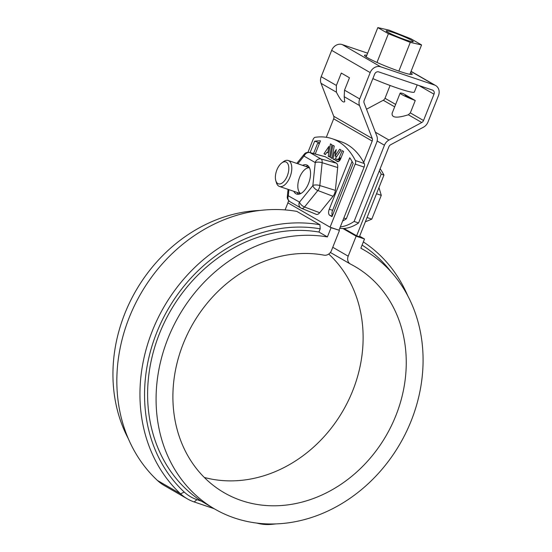 <?xml version="1.0" encoding="UTF-8"?>
<svg xmlns="http://www.w3.org/2000/svg" width="552" height="552" viewBox="0 0 552 552"><rect width="100%" height="100%" fill="white"/><g stroke="black" fill="none" stroke-linecap="round" stroke-linejoin="round"><path stroke-width="0.83" d="M379.321 170.816A123.289 63.135 -71.3 0 1 381.17 174.115L356.626 235.787L359.414 236.725L383.957 175.06A123.289 63.135 108.7 0 0 380.142 168.746M319.56 143.154A123.289 63.135 -71.3 0 0 317.579 143.382L313.536 153.525M381.17 174.115L383.957 175.06M343.972 228.473L356.626 235.787M342.889 228.514L356.15 236.18L364.513 239.002L360.836 248.241A149.488 127.733 -60 0 1 364.348 250.187A149.488 127.733 -60 0 1 400.186 443.518A149.488 127.733 -60 0 1 214.818 509.082A149.488 127.733 -60 0 1 168.836 336.306A149.488 127.733 -60 0 1 327.398 236.925L331.076 227.693L338.797 230.149M359.628 236.187L364.513 239.002M330.434 227.32L331.076 227.693M356.15 236.18L348.188 256.183A6.852 5.851 -60 0 0 350.341 264.001A6.852 5.851 -60 0 0 350.568 264.125A130.651 111.635 -60 0 1 354.922 266.499A130.651 111.635 -60 0 1 386.248 435.466A130.651 111.635 -60 0 1 224.236 492.77A130.651 111.635 -60 0 1 184.375 340.977A130.651 111.635 -60 0 1 324.093 255.169A6.852 5.851 -60 0 0 331.476 250.525L339.439 230.522M328.73 254.037A130.651 111.635 -60 0 1 344.296 408.466A130.651 111.635 -60 0 1 204.316 477.459M256.79 523.075A51.37 43.891 120 0 0 270.935 524.4A156.333 133.584 120 0 0 275.931 523.903M390.906 271.66A152.911 130.658 120 0 0 362.098 245.074M407.728 295.72A156.333 133.584 120 0 0 363.354 241.921M214.19 508.716L194.159 501.94A51.37 43.891 120 0 1 187.39 498.877A51.37 43.891 120 0 1 180.545 493.812L157.437 480.461A51.37 43.891 120 0 0 164.282 485.525L187.39 498.877M157.437 480.461A156.333 133.584 120 0 1 136.758 301.033A156.333 133.584 120 0 1 296.824 211.395L319.932 224.747L320.201 228.832A152.911 130.658 120 0 0 163.93 316.779A152.911 130.658 120 0 0 184.258 492.073A47.948 40.965 120 0 0 196.967 499.657L201.425 501.168L214.818 509.082M320.201 228.832L318.925 232.033L327.398 236.925M285.101 209.912L287.909 202.846M319.932 224.747A156.333 133.584 120 0 0 159.873 314.385A156.333 133.584 120 0 0 180.545 493.812L184.258 492.073M128.299 438.633A149.488 127.733 -60 0 1 135.833 290.835A149.488 127.733 -60 0 1 260.089 210.443M318.925 232.033A149.488 127.733 120 0 0 161.681 328.309A149.488 127.733 120 0 0 201.425 501.168M343.855 217.992L346.304 218.82L376.65 142.575A8.901 7.611 -60 0 0 376.809 135.937L364.113 102.989A3.422 2.926 120 0 1 364.175 100.436L374.649 74.12A3.422 2.926 120 0 1 378.693 71.891L432.471 90.086A3.422 2.926 -60 0 1 432.92 90.293A3.422 2.926 -60 0 1 433.996 94.199L423.522 120.522A3.422 2.926 -60 0 1 421.776 122.51L388.981 140.056A8.901 7.611 120 0 0 384.447 145.217L354.108 221.462A67.165 34.39 108.7 0 1 340.308 226.9M411.061 71.339L435.666 85.546A8.901 7.611 120 0 1 438.454 95.71L427.979 122.033A8.901 7.611 120 0 1 423.446 127.195L390.65 144.741A3.422 2.926 120 0 0 388.912 146.728L358.565 222.973L354.108 221.462M435.666 85.546A8.901 7.611 120 0 0 434.486 85.015L411.012 71.456M326.322 137.289L333.67 118.818A3.422 2.926 -60 0 0 333.739 116.265L372.255 138.517L359.552 105.57A8.901 7.611 -60 0 1 359.711 98.932L370.192 72.609A8.901 7.611 -60 0 1 380.714 66.82L434.486 85.015M372.255 138.517A3.422 2.926 -60 0 1 372.193 141.07L363.692 162.426M333.739 116.265L321.036 83.324A8.901 7.611 -60 0 1 321.195 76.687L331.669 50.363A8.901 7.611 -60 0 1 342.199 44.574L367.646 53.185M339.756 228.286A67.165 34.39 -71.3 0 0 358.565 222.973M405.934 95.144A9.073 0.793 21.7 0 0 405.216 95.179A9.073 0.793 21.7 0 0 412.441 98.905L415.256 100.526A14.552 1.276 -158.3 0 1 400.124 93.15A14.552 1.276 -158.3 0 1 403.119 93.523L412.441 98.905M409.06 97.442L409.218 97.042M423.522 120.522L410.329 112.905L408.376 114.768C396.826 118.383 391.416 117.859 392.148 113.188L400.124 93.15M410.329 112.905L415.256 100.526M390.091 85.491L385.006 98.277A3.422 2.926 -60 0 1 383.26 100.264L366.514 109.227M346.304 218.82A67.165 34.39 108.7 0 1 342.647 221.014M336.375 85.45L336.396 92.191C340.37 99.946 343.137 103.107 344.71 101.665L344.193 96.697L344.538 90.162L349.464 77.791L341.295 73.071L336.375 85.45L321.195 76.687M366.818 55.255A25.682 2.249 21.7 0 0 364.479 55.297A25.682 2.249 21.7 0 0 387.511 66.882A25.682 2.249 21.7 0 0 412.206 74.292A25.682 2.249 21.7 0 0 410.536 72.657M377.823 27.6L388.408 33.713L410.281 42.38L421.569 44.933L410.985 38.819L389.112 30.153L377.823 27.6L366.148 56.932M421.569 44.933L409.867 74.334M372.855 78.626A34.245 2.995 21.7 0 0 414.359 92.039L417.195 84.918M411.537 40.275A14.552 1.276 -158.3 0 1 413.22 41.648A14.552 1.276 -158.3 0 1 399.227 37.453A14.552 1.276 -158.3 0 1 386.172 30.884A14.552 1.276 -158.3 0 1 396.543 33.693A14.552 1.276 -158.3 0 1 411.537 40.275M388.408 33.713L376.975 62.438M410.281 42.38L398.848 71.111M281.727 162.964L283.404 161.715A13.697 7.017 108.7 0 1 288.227 160.501A13.697 7.017 108.7 0 1 290 177.033A13.697 7.017 108.7 0 1 279.45 186.452A13.697 7.017 108.7 0 1 276.352 182.553L275.779 180.545A11.557 5.92 108.7 0 1 276.897 169.885A11.557 5.92 108.7 0 1 281.727 162.964A11.557 5.92 108.7 0 1 288.737 166.939A11.557 5.92 108.7 0 1 283.762 181.642A11.557 5.92 108.7 0 1 275.779 180.545M378.962 187.611L381.273 195.346L371.806 219.137L365.355 221.807M371.806 219.137L367.052 217.529M381.273 195.346L376.519 193.738M329.275 209.194L349.754 157.748A123.972 63.487 108.7 0 1 353.163 163.454L332.007 216.619L329.696 215.287A5.134 2.629 108.7 0 1 329.275 209.194L332.621 210.326L352.072 161.453M332.621 210.326A5.134 2.629 -71.3 0 0 332.373 215.694M339.1 161.143L339.673 160.28M293.788 191.302A15.408 7.894 -71.3 0 0 296.659 194.083A15.408 7.894 -71.3 0 0 308.533 183.492A15.408 7.894 -71.3 0 0 306.539 164.889A15.408 7.894 -71.3 0 0 302.565 165.352M328.219 156.216L329.613 157.023L331.849 144.679L330.455 143.872L328.219 156.216L329.668 156.706M325.376 154.574L326.894 152.304L327.764 152.807L328.923 146.397L323.983 153.773L325.376 154.574M332.007 158.403L334.243 146.059L332.849 145.252L330.613 157.603L332.007 158.403M307.961 152.304L312.977 139.697A3.422 1.753 108.7 0 1 315.157 137.303A128.085 65.591 108.7 0 1 332.111 138.697A128.085 65.591 108.7 0 1 355.371 160.528A3.422 1.753 108.7 0 1 355.191 164.082L330.068 227.196L287.854 202.819L288.703 200.693M325.349 156.796L310.003 152.614A5.389 2.76 -71.3 0 0 309.665 152.476L324.949 156.63A6.355 3.257 108.7 0 1 325.349 156.796L336.375 163.164A6.355 3.257 108.7 0 1 337.686 167.539L335.374 190.378A6.355 3.257 108.7 0 1 333.035 196.264L319.698 212.727A6.355 3.257 108.7 0 1 316.262 214.342L301.599 208.359A5.389 2.76 -71.3 0 0 304.518 206.993A5.134 2.587 -141 0 1 299.501 202.122L288.323 195.815L288.875 189.64M310.114 152.6L314.647 141.208A123.972 63.487 108.7 0 1 320.477 140.843L315.247 153.994M337.375 161.508A3.995 2.049 108.7 0 0 337.562 161.591A3.995 2.049 108.7 0 0 340.646 158.845L343.585 151.455L342.178 150.641L338.928 158.534L337.686 159.514L336.437 158.983L335.485 160.411L337.769 161.639M341.067 150.006L339.68 149.199L335.071 156.064L336.251 149.551L334.146 152.697L333.008 158.983L334.477 159.838L341.067 150.006M323.983 153.773L325.556 154.305M308.085 165.821A15.408 7.894 -71.3 0 0 305.911 166.483M297.128 192.434A15.408 7.894 -71.3 0 0 298.459 194.276M332.111 138.697L341.026 141.712A128.085 65.591 108.7 0 1 364.286 163.544A3.422 1.753 108.7 0 1 364.106 167.097L338.99 230.212L330.068 227.196M319.656 142.899L314.647 141.208M335.485 160.411L338.604 161.467M339.383 157.651L340.915 158.169M339.335 157.768L340.867 158.286M339.287 157.886L340.819 158.41M339.232 158.003L340.77 158.527M339.176 158.113L340.729 158.638M339.114 158.224L340.681 158.755M339.052 158.327L340.632 158.866M338.99 158.431L340.591 158.976M338.928 158.534L340.543 159.079M338.859 158.624L340.501 159.183M338.79 158.721L340.453 159.28M338.721 158.803L340.411 159.376M338.652 158.893L340.363 159.466M338.583 158.969L340.315 159.556M338.507 159.045L340.273 159.638M338.438 159.114L340.232 159.721M338.362 159.176L340.184 159.797M338.286 159.238L340.142 159.866M338.21 159.293L340.101 159.935M338.135 159.342L340.066 159.997M338.059 159.383L340.032 160.052M337.983 159.424L339.997 160.101M337.907 159.452L339.963 160.149M337.831 159.48L339.935 160.19M337.762 159.5L339.915 160.225M337.686 159.514L339.894 160.259M337.617 159.521L339.873 160.287M337.548 159.521L339.859 160.308L337.479 159.514M337.313 159.48L339.839 160.335M330.613 157.603L332.062 158.093M335.071 156.064L336.651 156.595M334.146 152.697L335.595 153.187M333.008 158.983L334.671 159.549M326.894 152.304L327.798 152.614M300.73 193.573A13.697 7.017 108.7 0 1 299.136 178.648A13.697 7.017 108.7 0 1 309.465 167.76M270.935 524.4L271.232 523.986M196.967 499.657L194.159 501.94M332.766 247.275L348.188 256.183M370.192 72.609L331.669 50.363M380.714 66.82L342.199 44.574M394.673 106.853L383.26 100.264M395.639 104.418L385.006 98.277M421.776 122.51L408.376 114.768M375.367 132.19L388.981 140.056M433.996 94.199L418.954 85.519M333.67 118.818L372.193 141.07M359.711 98.932L344.538 90.162M359.552 105.57L344.193 96.697M336.396 92.191L321.036 83.324M377.133 140.988L384.447 145.217M299.501 202.122L312.839 185.658L315.24 162.578L304.007 156.085A5.134 2.587 -141 0 1 304.193 154.27L296.797 163.399M297.811 163.737L304.007 156.085M337.686 167.539L322.14 162.695A5.389 2.76 -71.3 0 0 321.036 158.99L310.003 152.614A5.134 4.388 -60 0 0 304.152 156.023M336.375 163.164L321.036 158.99A5.134 4.388 -60 0 0 315.185 162.398M335.374 190.378L319.836 185.534L322.14 162.695A5.134 1.808 5.8 0 0 315.24 162.578M319.698 212.727L304.518 206.993L317.848 190.523A5.389 2.76 -71.3 0 0 319.836 185.534A5.134 1.808 5.8 0 0 312.936 185.41M312.839 185.658A5.134 2.587 39 0 0 317.848 190.523L333.035 196.264M288.323 195.815A5.134 4.388 -60 0 0 289.931 201.68L300.964 208.049A5.134 4.388 -60 0 0 301.42 208.276A5.389 2.76 -71.3 0 0 301.599 208.359L300.964 208.049A5.134 4.388 -60 0 1 299.35 202.184M289.931 201.68C287.882 200.065 287.012 198.354 287.337 196.533A5.134 1.808 5.8 0 1 288.268 195.636M364.286 163.544L355.371 160.528M364.106 167.097L355.191 164.082M329.696 215.287L332.2 216.136M350.341 264.001L330.365 252.464M364.348 250.187L360.863 248.172M279.45 186.452L300.633 193.621M288.227 160.501L309.417 167.67M288.061 189.364L287.337 196.533M309.665 152.476C307.181 152.11 305.353 152.711 304.193 154.27"/></g></svg>

